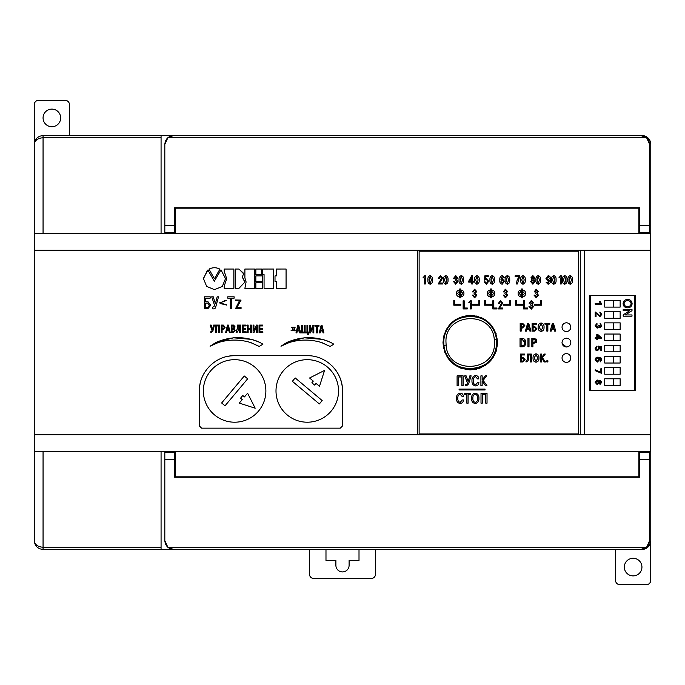 <?xml version="1.0" encoding="UTF-8"?>
<svg xmlns="http://www.w3.org/2000/svg" width="685" height="685" viewBox="0 0 685 685"><rect width="100%" height="100%" fill="white"/><g stroke="black" fill="none" stroke-linecap="round" stroke-linejoin="round"><path stroke-width="1.03" d="M494.287 339.897C492.849 309.885 444.231 312.557 445.986 342.5L446.123 345.103C447.57 375.106 496.137 372.477 494.424 342.5L494.287 339.897L496.479 339.674C495.871 334.229 493.817 329.408 490.314 325.195C488.867 323.38 484.672 318.705 475.792 316.427C461.425 312.711 443.94 324.253 443.786 341.978L443.786 342.5C441.936 309.945 494.861 307.06 496.479 339.674L496.625 342.5C498.432 375.089 445.567 377.923 443.931 345.326L443.803 343.639M265.874 390.938A31.262 31.262 0 0 0 234.612 359.676A31.262 31.262 0 0 0 203.351 390.938A31.262 31.262 0 0 0 234.612 422.208A31.262 31.262 0 0 0 265.874 390.938M338.536 390.938A31.262 31.262 0 0 0 307.274 359.676A31.262 31.262 0 0 0 276.004 390.938A31.262 31.262 0 0 0 307.274 422.208A31.262 31.262 0 0 0 338.536 390.938M624.326 567.086A8.811 8.811 0 0 0 633.137 575.888A8.811 8.811 0 0 0 641.939 567.086A8.811 8.811 0 0 0 633.137 558.275A8.811 8.811 0 0 0 624.326 567.086M43.061 117.914A8.811 8.811 0 0 0 51.863 126.725A8.811 8.811 0 0 0 60.674 117.914A8.811 8.811 0 0 0 51.863 109.112A8.811 8.811 0 0 0 43.061 117.914M322.344 342.808L330.119 346.456L333.835 344.17L330.872 342.5C316.282 336.07 301.58 336.07 286.767 342.5L280.97 346.225L289.31 342.5C299.97 339.281 310.665 339.281 321.411 342.5L330.119 346.456L333.835 344.17M251.446 342.808L259.221 346.456L262.937 344.17L259.975 342.5C245.384 336.07 230.682 336.07 215.869 342.5L210.072 346.225L218.412 342.5C229.073 339.281 239.767 339.281 250.513 342.5L259.221 346.456L262.937 344.17M650.75 233.508L34.25 233.508L34.25 104.711A4.401 4.401 0 0 1 38.651 100.301L65.075 100.301A4.401 4.401 0 0 1 69.476 104.711L69.476 135.536L43.061 135.536L641.939 135.536A8.811 8.811 0 0 1 650.75 144.338L650.75 451.492L34.25 451.492L34.25 250.248L584.699 250.248L584.699 434.752L34.25 434.752M199.386 425.95L199.386 390.938C198.915 372.169 215.689 355.241 234.612 355.712L307.274 355.712C326.094 355.241 342.971 372.075 342.5 390.938L342.5 425.95L340.299 428.151L201.587 428.151L199.386 425.95M580.289 434.453L580.289 250.547L417.362 250.547L417.362 434.453L580.289 434.453M280.97 346.225L289.335 342.491M210.072 346.225L218.412 342.5M286.073 288.342L286.073 269.042L286.073 288.342L276.312 288.342L276.312 281.466L275.002 281.466L275.002 275.901L276.312 275.901L276.312 269.034L286.073 269.034L276.312 269.042M262.749 281.466L262.749 275.901L255.847 275.901L255.847 281.466L262.749 281.466L262.749 275.901L255.847 275.901L255.847 281.466M262.749 288.342L262.749 282.768L255.847 282.768L255.847 288.342L262.749 288.342L262.749 282.768L255.847 282.768L255.847 288.342M235.143 288.342L238.954 288.342L244.836 282.143L242.284 277.108L243.586 273.777L238.954 269.034L235.143 269.034L235.143 288.342L235.143 269.042L238.954 269.042L243.56 273.289M254.537 288.342L254.537 269.042L254.537 288.342L244.896 288.342L246.103 281.937L244.896 277.913L244.896 269.034L254.537 269.034L244.896 269.042L244.896 277.913M224.192 288.342L224.192 286.202L226.692 278.658L224.192 286.21L224.192 288.342L233.833 288.342L233.833 269.034L224.192 269.034L224.192 271.277L226.692 278.658M261.439 274.591L261.439 269.034L255.847 269.034L255.847 274.591L261.439 274.591L261.439 269.042L255.847 269.042L255.847 274.591M273.692 288.342L273.692 269.042L262.749 269.034L262.749 274.591L264.059 274.591L264.059 288.342L273.692 288.342L273.692 269.034L262.749 269.042L262.749 274.591M225.502 278.598L220.981 269.864L214.319 281.227L207.898 269.984L207.392 270.352L203.488 278.641L206.656 286.407L214.439 289.644L222.3 286.484L225.502 278.598L220.981 269.864L214.319 281.235L207.898 269.984L203.496 278.281M214.439 278.744L219.911 269.154C216.546 267.39 213.129 267.278 209.653 268.82L208.968 269.154L214.439 278.744M306.966 332.045L305.108 332.045L305.108 325.298L304.268 325.298L304.268 332.045L302.41 332.045L302.41 325.298L301.58 325.298L301.58 332.901L307.745 332.901L307.745 334.623L308.481 334.623L308.55 332.045L307.796 332.045L307.796 325.298L306.966 325.298L306.966 332.045L305.108 332.045M310.493 331.06L310.493 325.298L309.654 325.298L309.654 332.901L310.476 332.901L312.985 327.096L312.985 332.901L313.824 332.901L313.824 325.298L312.994 325.298L310.493 331.06L312.994 325.298L313.824 325.298L313.824 332.901M314.929 326.154L314.929 325.298L318.987 325.298L314.929 325.298L314.929 326.154L316.538 326.154L316.538 332.901L317.378 332.901L317.378 326.154L318.987 326.154L318.987 325.298L318.987 326.154M319.261 332.901L320.135 332.901L320.606 330.941L322.575 330.941L323.046 332.901L323.919 332.901L322.027 325.298L321.145 325.298L319.261 332.901L321.145 325.298L322.027 325.298L323.919 332.901M294.233 327.259L292.641 328.466L292.641 329.331L294.43 330.744L291.099 330.564L295.286 330.864L294.105 328.886L295.089 327.182L291.193 327.276L294.233 327.259L292.641 328.466L292.641 329.331M300.629 332.901L298.746 325.298L297.864 325.298L295.98 332.901L296.853 332.901L297.324 330.941L299.294 330.941L299.765 332.901L300.629 332.901L298.746 325.298L297.864 325.298L295.98 332.901M225.271 300.287L226.607 300.492L219.414 302.881L226.675 305.125L220.784 302.89L225.271 300.287M227.754 298.155L227.754 296.81L234.133 296.81L227.754 296.81L227.754 298.155L230.288 298.155L230.288 308.755L231.599 308.755L231.599 298.155L234.133 298.155L234.133 296.81L234.133 298.155M239.75 300.099L235.494 308.755L241.051 308.755L241.051 307.402L236.907 307.402L241.077 300.099L235.529 299.987L235.52 300.612L239.75 300.09L235.494 308.755M243.201 325.923L246.078 325.923L246.078 325.067L242.362 325.067L242.362 332.679L246.163 332.679L246.163 331.814L243.201 331.814L243.201 329.177L245.812 329.177L245.812 328.32L243.201 328.32L243.201 325.923M247.302 332.679L248.141 332.679L248.141 329.1L250.487 329.1L250.487 332.679L251.318 332.679L251.318 325.067L250.487 325.067L250.487 328.243L248.141 328.243L248.141 325.067L247.302 325.067L247.302 332.679L247.302 325.067L248.141 325.067M253.938 330.829L253.938 325.067L253.099 325.067L253.099 332.679L253.921 332.679L256.43 326.873L256.43 332.679L257.269 332.679L257.269 325.067L256.447 325.067L253.938 330.829L256.447 325.067L257.269 325.067L257.269 332.679M259.88 325.923L262.766 325.923L262.766 325.067L259.05 325.067L259.05 332.679L262.852 332.679L262.852 331.814L259.88 331.814L259.88 329.177L262.501 329.177L262.501 328.32L259.88 328.32L259.88 325.923M215.45 332.679L216.28 332.679L216.28 325.923L218.652 325.923L218.652 332.679L219.483 332.679L219.483 325.067L215.45 325.067L215.45 332.679L215.45 325.067L219.483 325.067L219.483 332.679M221.264 332.679L221.264 325.067L223.284 325.067L221.264 325.067L221.264 332.679L222.103 332.679L222.103 329.639L223.224 329.639L225.151 327.276L223.284 325.067L225.151 327.276M225.596 332.679L226.47 332.679L226.941 330.709L228.91 330.709L229.381 332.679L230.254 332.679L228.37 325.067L227.488 325.067L225.596 332.679L227.488 325.067L228.37 325.067L230.254 332.679M231.196 332.679L233.302 332.679L235.255 330.572L234.073 328.672L235.049 326.976L233.585 325.075L231.196 325.067L231.196 332.679L231.196 325.067L233.585 325.075L235.041 326.805M237.275 328.338L236.102 332.662C237.695 332.302 238.363 331.078 238.106 329.005L238.115 325.923L239.741 325.923L239.741 332.679L240.581 332.679L240.581 325.067L237.275 325.067L237.275 328.338L236.102 332.662M210.201 298.155L210.201 296.81L204.378 296.81L204.378 308.755L207.829 308.755L210.715 305.279L207.992 301.742L205.688 301.742L205.688 298.155L210.201 298.155L210.201 296.81L204.378 296.81L204.378 308.755M210.184 325.067L212.085 330.786L210.817 331.72L210.817 332.645L212.735 331.557L214.499 325.067L213.643 325.067L212.513 329.476L211.151 325.067L210.184 325.067L211.151 325.067L212.513 329.485L213.643 325.067L214.499 325.067M214.705 305.784L212.718 307.248L212.718 308.704C214.285 309.235 215.287 308.67 215.732 307L218.515 296.81L217.154 296.81L215.39 303.738L213.249 296.81L211.725 296.81L214.705 305.784L212.718 307.257L212.718 308.704M34.25 233.508L34.25 250.248M650.75 250.248L584.699 250.248M417.362 434.393L580.289 434.393M580.289 250.607L417.362 250.607M234.612 355.712A35.226 35.226 0 0 0 227.703 356.397M200.054 384.088A35.226 35.226 0 0 0 199.386 390.938M342.5 390.938A35.226 35.226 0 0 0 339.846 377.521M339.786 377.375A35.226 35.226 0 0 0 332.182 366.03M175.608 451.492L175.608 476.811L638.857 476.811L638.857 451.492L175.608 451.492M161.069 451.492L161.069 549.464L180.891 549.464M175.608 477.248L175.608 476.811M180.891 476.811L180.891 477.248M633.574 549.464L641.939 549.464A8.811 8.811 0 0 0 650.75 540.662L650.75 451.492M650.75 540.662L650.75 580.289A4.401 4.401 0 0 1 646.349 584.699L619.925 584.699A4.401 4.401 0 0 1 615.524 580.289L615.524 549.464M638.857 476.811L638.857 477.248M633.574 477.248L633.574 476.811M638.857 233.508L638.857 208.189L175.608 208.189L175.608 233.508M161.069 135.536L161.069 233.508M175.608 208.189L175.608 207.752M180.891 207.752L180.891 208.189M638.857 207.752L638.857 208.189M633.574 208.189L633.574 207.752M161.069 549.464L43.061 549.464C37.743 548.908 34.807 545.971 34.25 540.662L34.25 451.492M650.75 434.752L584.699 434.752M218.515 296.81L217.154 296.81L215.39 303.738L213.249 296.81L211.725 296.81M212.085 330.786L210.817 331.72L210.817 332.645M259.812 342.414L258.271 341.687M257.192 341.233L252.731 339.692M251.66 339.392L233.534 337.825L215.981 342.449M210.715 305.287L207.992 301.742L205.688 301.742M205.688 307.402L205.688 303.087L207.606 303.087L209.387 305.296L207.726 307.402L205.688 307.402L207.726 307.402L209.387 305.322M330.709 342.414L329.168 341.687M328.089 341.233L323.628 339.692M322.558 339.392L304.431 337.825L286.878 342.449M238.115 328.56L238.115 325.923M239.741 332.679L239.741 325.923M240.581 332.679L240.581 325.067L237.275 325.067M235.246 330.427L234.073 328.672M232.035 328.295L233.32 328.295L234.193 327.096L233.225 325.923L232.035 325.923L232.035 328.295L233.32 328.295L234.193 327.113M232.035 331.814L232.035 329.151L233.242 329.151L234.407 330.47L233.337 331.814L232.035 331.823L234.279 331.24M227.129 329.853L228.721 329.853L227.925 326.437L227.129 329.853L228.721 329.853M222.103 332.679L222.103 329.648M222.103 328.783L223.31 328.774L224.303 327.284L223.147 325.923L222.103 325.923L222.103 328.783L223.31 328.774L224.303 327.284M216.28 332.679L216.28 325.923M218.652 332.679L218.652 325.923M259.88 328.32L262.501 328.32L262.501 329.177M262.766 325.923L262.766 325.067L259.05 325.067L259.05 332.679M262.852 332.679L262.852 331.823L259.88 331.814M253.938 325.067L253.099 325.067L253.099 332.679M256.43 332.679L256.43 326.873M248.141 332.679L248.141 329.1M250.487 332.679L250.487 329.1M251.318 332.679L251.318 325.067L250.487 325.067M250.487 328.243L248.141 328.243M243.201 328.32L245.812 328.32L245.812 329.177M246.078 325.923L246.078 325.067L242.362 325.067L242.362 332.679M246.163 332.679L246.163 331.823L243.201 331.814M241.051 308.755L241.051 307.402L236.907 307.402M241.077 300.099L235.529 299.987L235.52 300.612M236.804 300.612L236.804 300.107M230.288 308.755L230.288 298.163M231.599 308.755L231.599 298.163M226.709 304.799L220.81 303.772M220.793 303.481L220.784 302.89M226.607 300.492L219.414 302.881M297.513 330.076L299.105 330.076L298.309 326.668L297.513 330.076L299.105 330.076M295.064 327.576L291.185 327.404M295.286 330.864L294.105 328.886M294.43 330.744L291.099 330.564M320.794 330.076L322.387 330.076L321.59 326.668L320.794 330.076L322.387 330.076M316.538 332.901L316.538 326.154M317.378 332.901L317.378 326.154M310.493 325.298L309.654 325.298L309.654 332.901M312.985 332.901L312.985 327.096M305.108 325.298L304.268 325.298M304.268 332.045L302.41 332.045M302.41 325.298L301.58 325.298L301.58 332.901M307.745 334.623L307.745 332.901M307.796 332.045L308.55 332.045M307.796 325.298L306.966 325.298M219.911 269.154C216.546 267.398 213.129 267.287 209.653 268.82L208.968 269.154M264.059 288.342L264.059 274.599M233.833 288.342L233.833 269.042L224.192 269.042L224.192 271.277M246.103 281.937L244.896 288.342M244.836 282.143L244.819 281.612M244.785 281.372L242.284 277.108M276.312 275.901L275.002 275.901L275.002 281.466M276.312 288.342L276.312 281.466M42.872 135.536A8.811 8.811 0 0 1 43.061 135.536C37.743 136.092 34.807 139.029 34.25 144.338A8.811 8.811 0 0 1 34.25 144.158M161.069 137.736L43.061 137.736C37.743 138.156 34.807 140.356 34.25 144.338M34.25 540.662C34.807 544.644 37.743 546.844 43.061 547.264L43.061 549.464M319.484 386.297L324.579 370.397L309.577 377.992L313.293 381.108L311.872 382.795L314.569 385.056L315.99 383.369L319.484 386.297M319.347 403.944L322.181 400.571L295.192 377.932L292.367 381.305L319.347 403.944M239.288 403.105L255.188 408.209L247.593 393.207L244.476 396.915L242.79 395.502L240.529 398.199L242.216 399.62L239.288 403.105M221.64 402.977L225.014 405.811L247.653 378.822L244.28 375.988L221.64 402.977M589.537 390.501L635.337 390.501L635.337 295.381L589.537 295.381L589.537 390.501M562.154 343.673L566.426 346.987C569.098 346.721 570.562 345.257 570.828 342.586L570.828 342.586C570.562 339.906 569.098 338.441 566.426 338.176C563.746 338.441 562.282 339.906 562.017 342.586L562.017 342.628M532.904 346.79L531.843 346.79L532.904 346.79L532.904 343.45L536.398 342.5M527.947 346.79L529.008 346.79L529.008 338.424L527.947 338.424L527.947 346.79L529.008 346.79M524.436 343.605L524.504 342.5L522.27 339.366L521.105 339.366L521.105 345.848L522.013 345.848C523.819 345.634 524.641 344.555 524.504 342.603L524.205 340.719M525.609 342.586C525.737 340.043 524.641 338.655 522.304 338.424C524.641 338.655 525.737 340.043 525.609 342.586C525.703 345.317 524.496 346.721 521.996 346.79L520.043 346.79L521.996 346.79C524.496 346.721 525.703 345.317 525.609 342.586L525.609 342.5M485.048 389.097L459.078 389.097L459.078 389.97L485.048 389.97L485.048 389.097L485.048 389.97L459.078 389.97L459.078 389.097M524.761 354.068L520.309 354.068L520.309 361.963L522.946 361.963L525.155 359.676L522.938 357.33L521.311 357.33L521.311 354.958L524.761 354.958L524.761 354.068L524.761 354.958L521.311 354.958M530.353 361.963L531.354 361.963L530.353 361.963L530.353 354.958L528.392 354.958L530.353 354.958M531.354 354.068L531.354 361.963L531.354 354.068L527.39 354.068L527.39 357.467C527.655 359.325 527.185 360.507 525.977 361.004L525.977 361.945C527.921 361.654 528.726 360.233 528.392 357.69L528.392 354.958M538.949 358.015C539.086 355.661 538.102 354.265 535.995 353.837C533.889 354.265 532.904 355.661 533.041 358.015C532.904 360.43 533.889 361.826 535.995 362.202C538.11 361.826 539.095 360.438 538.949 358.015L538.949 358.015C539.095 360.43 538.11 361.826 535.995 362.194C533.889 361.826 532.904 360.43 533.041 358.015L533.041 358.015M540.645 354.068L540.645 361.963L541.647 361.963L540.645 361.963L540.645 354.068L541.647 354.068L541.647 357.433L541.647 354.068M541.647 361.963L541.647 358.109L544.284 361.963L545.491 361.963L542.443 357.724L545.294 354.068L544.173 354.068L541.647 357.433M547.897 360.73L546.861 360.73L546.861 361.963L547.897 361.963L547.897 360.73L547.897 361.963L546.861 361.963L546.861 360.73M461.861 385.638L463.111 385.638L463.111 375.859L457.092 375.859L457.092 385.638L458.342 385.638L458.342 376.964L461.861 376.964L461.861 385.638M464.695 375.859L467.521 383.206L466.459 384.645L465.637 384.405L465.637 385.595L466.605 385.775L468.6 383.891L471.134 375.859L469.841 375.859L468.163 381.528L466.142 375.859L464.695 375.859L467.521 383.206M473.284 380.86C473.078 378.599 473.849 377.204 475.604 376.673L477.565 378.882L478.806 378.882C478.678 376.759 477.608 375.654 475.604 375.568C472.958 376.056 471.751 377.837 471.982 380.92C471.837 383.771 473.052 385.441 475.63 385.929C477.693 385.715 478.781 384.533 478.901 382.393L477.659 382.393L475.673 384.824C473.917 384.311 473.121 382.992 473.284 380.86C473.078 378.599 473.849 377.204 475.604 376.673L477.565 378.882L478.806 378.873M482.146 380.86L485.417 385.629L482.146 380.86L482.146 385.638L480.904 385.638L480.904 375.859L482.146 375.859L482.146 380.021L482.146 375.859M485.417 385.638L486.915 385.638L483.139 380.389L486.675 375.859L485.28 375.859L482.146 380.021M457.837 398.43C457.631 396.17 458.402 394.774 460.157 394.243L462.118 396.452L463.36 396.452C463.231 394.329 462.161 393.233 460.157 393.147C457.512 393.627 456.304 395.408 456.535 398.482C456.39 401.341 457.606 403.003 460.183 403.491C462.247 403.268 463.334 402.095 463.454 399.963L462.212 399.963L460.226 402.386C458.471 401.872 457.674 400.554 457.837 398.43C457.631 396.178 458.402 394.783 460.157 394.252L462.118 396.452L463.36 396.444M468.095 403.191L468.095 394.543L470.501 394.543L470.501 393.438L464.447 393.438L464.447 394.543L466.853 394.543L466.853 403.191L468.095 403.191L466.853 403.191M478.918 398.319C479.089 395.408 477.865 393.678 475.253 393.147C472.641 393.678 471.417 395.408 471.588 398.319C471.417 401.307 472.641 403.028 475.253 403.491C477.873 403.028 479.089 401.307 478.918 398.319C479.089 401.307 477.873 403.028 475.253 403.482L475.253 403.491M485.785 403.191L487.026 403.191L487.026 393.438L481.016 393.438L481.016 403.191L482.257 403.191L482.257 394.543L485.785 394.543L485.785 403.191L487.026 403.191L487.026 393.438M566.426 353.588C563.746 353.854 562.282 355.318 562.017 357.99C562.282 360.67 563.746 362.134 566.426 362.399C569.098 362.134 570.562 360.661 570.828 357.99C570.562 355.318 569.098 353.854 566.426 353.588M578.534 342.586L578.534 433.965L419.126 433.965L419.126 251.198L578.534 251.198L578.534 342.586M566.426 346.987C569.098 346.721 570.562 345.257 570.828 342.586C570.562 339.906 569.098 338.441 566.426 338.176C563.746 338.441 562.282 339.906 562.017 342.586C562.282 345.257 563.746 346.721 566.426 346.987M532.904 343.45L536.346 342.586L536.783 340.822L534.411 338.424L531.843 338.424L531.843 346.79M520.043 346.79L520.043 338.424L522.304 338.424L520.043 338.424M496.137 351.396L497.601 342.586C495.991 359.137 486.889 368.23 470.304 369.883C453.744 368.265 444.651 359.171 442.998 342.586L443.597 348.288M454.9 320.049L451.209 323.089M447.442 327.678L445.25 331.737M444.394 333.972L443.606 336.857M496.137 333.749L495.666 332.49M492.858 327.224L489.784 323.483M485.134 319.672L481.367 317.626M478.712 316.607L476.606 316.016M461.202 368.316L470.304 369.883L476.606 369.147M478.712 368.547L481.358 367.537M485.134 365.482L489.784 361.671M492.858 357.93L495.666 352.672M444.394 351.182L445.25 353.417M447.442 357.484L451.209 362.065M454.908 365.105L460.543 368.076M442.998 342.577L442.998 342.586C444.608 326.026 453.71 316.924 470.304 315.271C486.855 316.89 495.957 325.992 497.601 342.577L497.601 342.577M525.258 279.925C525.523 277.656 524.761 276.218 522.98 275.627C521.208 276.218 520.446 277.648 520.711 279.917C520.446 282.194 521.208 283.624 522.98 284.224C524.761 283.633 525.523 282.194 525.258 279.917C525.523 277.648 524.761 276.218 522.98 275.618C521.208 276.218 520.446 277.656 520.711 279.925M519.846 275.858L515.12 275.858L515.12 276.774L518.853 276.774L517.106 280.293L516.353 283.984L517.449 283.984L519.846 275.858M540.499 279.925C540.765 277.656 540.011 276.218 538.23 275.627C536.449 276.218 535.696 277.648 535.953 279.917C535.687 282.194 536.449 283.624 538.23 284.224C540.011 283.633 540.765 282.194 540.499 279.917C540.765 277.648 540.011 276.218 538.23 275.618C536.449 276.218 535.696 277.656 535.953 279.925M532.887 284.224L535.079 281.681L533.889 279.583L534.848 277.802L532.887 275.618L530.926 277.802L531.885 279.583L530.695 281.681L532.887 284.224M570.828 327.173C570.562 324.502 569.098 323.029 566.426 322.772C563.746 323.029 562.282 324.502 562.017 327.173C562.282 329.845 563.746 331.309 566.426 331.574C569.098 331.309 570.562 329.845 570.828 327.173C570.562 324.502 569.098 323.029 566.426 322.772C563.746 323.029 562.282 324.502 562.017 327.173M556.049 279.925C556.314 277.656 555.561 276.218 553.78 275.627C551.999 276.218 551.245 277.648 551.511 279.917C551.245 282.194 551.999 283.624 553.78 284.224C555.561 283.633 556.314 282.194 556.049 279.917C556.314 277.648 555.561 276.218 553.78 275.618C551.999 276.218 551.245 277.656 551.511 279.925M572.497 279.925C572.763 277.656 572.009 276.218 570.228 275.627C568.447 276.218 567.694 277.648 567.959 279.917C567.694 282.194 568.447 283.624 570.228 284.224C572.009 283.633 572.763 282.194 572.497 279.917C572.763 277.648 572.009 276.218 570.228 275.618C568.447 276.218 567.694 277.656 567.959 279.925M566.966 279.925C567.231 277.656 566.469 276.218 564.688 275.627C562.916 276.218 562.154 277.648 562.419 279.917C562.154 282.194 562.907 283.624 564.688 284.224C566.469 283.633 567.231 282.194 566.966 279.917C567.231 277.648 566.469 276.218 564.688 275.618C562.916 276.218 562.154 277.656 562.419 279.925M560.527 275.858L558.866 277.879L560.287 277.879L560.287 283.984L561.323 283.984L561.323 275.858L560.527 275.858L558.866 277.879M494.51 279.925C494.776 277.656 494.022 276.218 492.241 275.627C490.46 276.218 489.706 277.648 489.972 279.917C489.706 282.194 490.46 283.624 492.241 284.224C494.022 283.633 494.776 282.194 494.51 279.917C494.776 277.648 494.022 276.218 492.241 275.618C490.46 276.218 489.706 277.656 489.972 279.925M488.73 281.338L486.684 278.564L485.408 278.958L485.631 276.774L488.371 276.774L488.371 275.858L484.817 275.858L484.381 280.139L486.478 279.437L487.737 281.347L486.401 283.359L485.237 281.903L484.209 281.903L486.401 284.224L488.73 281.338L486.684 278.564L485.408 278.958M509.7 279.925C509.965 277.656 509.203 276.218 507.422 275.627C505.65 276.218 504.888 277.648 505.153 279.917C504.888 282.194 505.65 283.624 507.422 284.224C509.203 283.633 509.965 282.194 509.7 279.917C509.965 277.648 509.203 276.218 507.422 275.618C505.65 276.218 504.888 277.656 505.153 279.925M502.182 284.224L504.408 281.355L502.31 278.632L500.872 279.274L502.276 276.492L503.355 277.648L504.297 277.648L502.285 275.618C500.375 276.166 499.562 277.656 499.853 280.071C499.562 282.4 500.341 283.778 502.182 284.224M463.608 279.925C463.873 277.656 463.111 276.218 461.339 275.627C459.558 276.218 458.796 277.648 459.061 279.917C458.796 282.194 459.558 283.624 461.339 284.224C463.111 283.633 463.873 282.194 463.608 279.917C463.873 277.648 463.111 276.218 461.339 275.618C459.558 276.218 458.796 277.656 459.061 279.925M456.604 279.711L457.803 277.845L455.731 275.618L453.616 278.333L454.6 278.333L455.705 276.492L456.818 277.887L455.217 279.292L455.217 280.174L456.989 281.638L455.679 283.359L454.472 281.509L453.47 281.509L455.739 284.224L457.974 281.715L456.604 279.711L457.974 281.723M453.616 278.29L455.731 275.618L457.803 277.853M479.192 279.925C479.457 277.656 478.695 276.218 476.914 275.627C475.133 276.218 474.38 277.648 474.645 279.917C474.38 282.194 475.133 283.624 476.914 284.224C478.695 283.633 479.449 282.194 479.192 279.917C479.457 277.648 478.695 276.218 476.914 275.618C475.133 276.218 474.38 277.656 474.645 279.925M472.667 283.984L472.667 282.117L473.652 282.117L473.652 281.184L472.667 281.184L472.667 275.858L471.631 275.858L468.711 281.192L468.711 282.117L471.631 282.117L471.631 283.984L472.667 283.984L472.667 282.117M432.458 279.925C432.723 277.656 431.97 276.218 430.189 275.627C428.408 276.218 427.654 277.648 427.919 279.917C427.654 282.194 428.408 283.624 430.189 284.224C431.97 283.633 432.723 282.194 432.458 279.917C432.723 277.648 431.97 276.218 430.189 275.618C428.408 276.218 427.654 277.656 427.919 279.925M424.632 275.858L422.962 277.879L424.383 277.879L424.383 283.984L425.419 283.984L425.419 275.858L424.632 275.858L422.962 277.879M447.999 279.925C448.264 277.656 447.51 276.218 445.729 275.627C443.948 276.218 443.195 277.648 443.46 279.917C443.195 282.194 443.948 283.624 445.729 284.224C447.51 283.633 448.264 282.194 447.999 279.917C448.264 277.648 447.51 276.218 445.729 275.618C443.948 276.218 443.195 277.656 443.46 279.925M440.635 281.287L442.664 278.076L440.498 275.618L438.272 278.444L439.282 278.444L440.464 276.534L441.611 278.084L438.246 283.984L442.638 283.984L442.638 283.068L439.368 283.068L440.635 281.287M546.091 282.22L548.077 284.224C549.986 283.684 550.8 282.211 550.526 279.831C550.826 277.468 550.046 276.064 548.188 275.618L545.971 278.504L548.06 281.218L549.507 280.567L548.077 283.359L547.032 282.22L546.091 282.22L547.032 282.22L548.077 283.359L549.507 280.567M532.125 304.654L533.332 302.787L531.252 300.552L529.145 303.275L530.121 303.275L531.235 301.426L532.348 302.83L530.747 304.234L530.747 305.125L532.51 306.589L531.209 308.31L529.993 306.46L528.991 306.46L531.269 309.183L533.504 306.666L532.125 304.654L533.504 306.675M529.145 303.224L531.252 300.552L533.332 302.787M524.504 300.792L523.468 300.792L523.468 308.935L527.647 308.935L527.647 308.019L524.504 308.019L524.504 300.792L523.468 300.801L523.468 308.935M500.726 306.238L502.747 303.018L500.581 300.552L498.355 303.386L499.374 303.386L500.547 301.468L501.703 303.027L498.337 308.935L502.73 308.935L502.73 308.019L499.451 308.019L500.726 306.238M493.817 300.801L492.78 300.801L492.78 308.935L496.959 308.935L496.959 308.019L493.817 308.019L493.817 300.801L492.78 300.801L492.78 308.935M537.117 293.3L538.316 291.433L536.244 289.198L534.137 291.921L535.113 291.921L536.218 290.072L537.34 291.476L535.73 292.889L535.73 293.771L537.502 295.235L536.192 296.956L534.985 295.107L533.983 295.107L536.252 297.829L538.496 295.312L537.117 293.3L538.496 295.312M534.137 291.878L536.244 289.198L538.316 291.433M506.292 293.3L507.491 291.433L505.419 289.198L503.312 291.921L504.288 291.921L505.393 290.072L506.515 291.476L504.905 292.889L504.905 293.771L506.677 295.235L505.367 296.956L504.16 295.107L503.158 295.107L505.427 297.829L507.671 295.312L506.292 293.3L507.671 295.312M503.312 291.878L505.419 289.198L507.491 291.433M475.467 293.3L476.666 291.433L474.594 289.198L472.487 291.921L473.463 291.921L474.568 290.072L475.69 291.476L474.08 292.889L474.08 293.771L475.852 295.235L474.542 296.956L473.335 295.107L472.333 295.107L474.602 297.829L476.846 295.312L475.467 293.3L476.846 295.312M472.487 291.878L474.594 289.198L476.666 291.433M521.079 296.665L521.328 297.881L522.372 297.881L522.621 296.665C524.573 296.554 525.558 295.483 525.592 293.428C525.566 291.382 524.573 290.312 522.621 290.209L522.372 288.984L521.328 288.984L521.079 290.209C519.127 290.312 518.134 291.382 518.108 293.428C518.134 295.483 519.127 296.554 521.079 296.665M490.254 296.665L490.503 297.881L491.547 297.881L491.796 296.665C493.748 296.554 494.733 295.483 494.767 293.428C494.741 291.382 493.748 290.312 491.796 290.209L491.547 288.984L490.503 288.984L490.254 290.209C488.302 290.312 487.309 291.382 487.283 293.428C487.309 295.483 488.302 296.554 490.254 296.665M459.429 296.665L459.678 297.881L460.722 297.881L460.971 296.665C462.923 296.554 463.908 295.483 463.942 293.428C463.916 291.382 462.923 290.312 460.971 290.209L460.722 288.984L459.678 288.984L459.429 290.209C457.477 290.312 456.484 291.382 456.458 293.428C456.484 295.483 457.477 296.554 459.429 296.665M471.306 308.935L471.306 300.801L468.848 302.248L468.848 302.821L470.27 302.821L470.27 308.935L471.306 308.935L471.306 300.792L470.518 300.792L468.848 302.821M464.173 300.792L463.137 300.792L463.137 308.935L467.316 308.935L467.316 308.019L464.173 308.019L464.173 300.792L463.137 300.801L463.137 308.935M554.67 331.138L555.715 331.138L553.454 323.251L552.393 323.251L550.124 331.138L551.177 331.138L551.733 329.1L554.105 329.1L554.67 331.138M547.863 331.138L547.863 324.142L549.798 324.142L549.798 323.251L544.917 323.251L544.917 324.142L546.861 324.142L546.861 331.138L547.863 331.138L547.863 324.142M544.044 327.19C544.181 324.836 543.196 323.44 541.09 323.012C538.984 323.44 537.999 324.836 538.136 327.19C537.99 329.613 538.975 331.009 541.09 331.377C543.196 331.009 544.181 329.613 544.044 327.19L544.044 327.199C544.181 324.836 543.196 323.448 541.09 323.012C538.984 323.448 537.999 324.836 538.136 327.199L538.136 327.19M536.56 324.142L536.56 323.251L532.108 323.251L532.108 331.138L534.745 331.138L536.954 328.851L534.728 326.505L533.11 326.505L533.11 324.142L536.56 324.142L536.56 323.251L532.108 323.251L532.108 331.138M529.916 331.138L530.969 331.138L528.7 323.251L527.647 323.251L525.378 331.138L526.422 331.138L526.988 329.1L529.359 329.1L529.916 331.138M521.174 331.138L521.174 327.995L522.527 327.995L524.838 325.512L522.595 323.251L520.172 323.251L520.172 331.138L521.174 331.138L521.174 327.995M540.508 304.311L534.343 304.311L534.343 305.193L541.39 305.193L541.39 300.355L540.508 300.355L540.508 304.311L534.343 304.311L534.343 305.193M516.327 300.355L515.445 300.355L515.445 305.193L522.492 305.193L522.492 304.311L516.327 304.311L516.327 300.355L515.445 300.355L515.445 305.193M509.683 304.311L503.518 304.311L503.518 305.193L510.565 305.193L510.565 300.355L509.683 300.355L509.683 304.311L503.518 304.311L503.518 305.193M485.502 300.355L484.62 300.355L484.62 305.193L491.667 305.193L491.667 304.311L485.502 304.311L485.502 300.355L484.62 300.355L484.62 305.193M478.858 304.311L472.693 304.311L472.693 305.193L479.74 305.193L479.74 300.355L478.858 300.355L478.858 304.311L472.693 304.311L472.693 305.193M454.677 300.355L453.795 300.355L453.795 305.193L460.842 305.193L460.842 304.311L454.677 304.311L454.677 300.355L453.795 300.355L453.795 305.193M454.677 304.311L460.842 304.311L460.842 305.193M479.74 305.193L479.74 300.355L478.858 300.355M485.502 304.311L491.667 304.311L491.667 305.193M510.565 305.193L510.565 300.355L509.683 300.355M516.327 304.311L522.492 304.311L522.492 305.193M541.39 305.193L541.39 300.355L540.508 300.355M524.838 325.512L522.595 323.251L520.172 323.251L520.172 331.138M521.174 327.105L522.432 327.105L523.819 325.538L522.432 324.142L521.174 324.142L521.174 327.105L522.432 327.105L523.819 325.538M530.969 331.138L528.7 323.251L527.647 323.251L525.378 331.138M527.21 328.209L529.128 328.209L528.169 324.673L527.21 328.209L529.128 328.209M536.954 328.851L534.728 326.505L533.11 326.505M533.11 330.247L534.574 330.247L535.935 328.86L534.574 327.396L533.11 327.396L533.11 330.247L534.574 330.247L535.935 328.86M539.181 327.19L541.09 330.487L542.991 327.19L541.09 323.902L539.181 327.199L541.09 330.487L542.991 327.199M549.798 324.142L549.798 323.251L544.917 323.251L544.917 324.142M546.861 331.138L546.861 324.142M555.715 331.138L553.454 323.251L552.393 323.251L550.124 331.138M551.964 328.209L553.882 328.209L552.923 324.673L551.964 328.209L553.882 328.209M529.008 338.424L527.947 338.424M536.783 340.822L536.287 339.135M536.252 339.092L531.843 338.424M535.713 340.847L534.24 342.509L535.713 340.847L534.24 339.366L532.904 339.366L532.904 342.509L534.548 342.491M534.779 339.426L534.343 339.366M525.155 359.668L522.946 361.963L520.309 361.963L520.309 354.068M524.145 359.685L522.783 358.221L521.311 358.221L521.311 361.072L522.783 361.072L524.145 359.685L522.783 358.221L521.311 358.221M527.39 357.459L527.39 354.068M528.392 357.69C528.726 360.233 527.921 361.646 525.977 361.945L525.977 361.004M537.905 358.015L535.995 354.727L534.094 358.015L535.995 361.303L537.905 358.015L535.995 354.727L534.094 358.015M545.491 361.963L544.284 361.963L541.647 358.109M542.443 357.724L545.294 354.068M461.861 385.629L463.111 385.629L463.111 375.859M458.342 385.629L457.092 385.629L457.092 375.859M458.342 376.964L461.861 376.964M471.134 375.859L468.6 383.891L466.605 385.775L465.637 385.587L465.637 384.405M471.982 380.911L471.982 380.92C471.837 383.771 473.052 385.441 475.63 385.929C477.693 385.706 478.781 384.533 478.901 382.393M482.146 385.629L480.904 385.629L480.904 375.859M485.417 385.629L486.915 385.629M483.139 380.38L486.675 375.859M456.535 398.482C456.39 401.333 457.606 403.003 460.183 403.482C462.247 403.268 463.334 402.095 463.454 399.954M468.095 394.543L470.501 394.543L470.501 393.438M466.853 394.543L464.447 394.543L464.447 393.438M471.588 398.319C471.417 401.307 472.641 403.028 475.253 403.482M477.616 398.319C477.822 396.178 477.034 394.825 475.253 394.243C473.498 394.8 472.71 396.153 472.89 398.319C472.701 400.485 473.489 401.838 475.253 402.386C477.017 401.838 477.805 400.485 477.616 398.319C477.822 396.187 477.034 394.825 475.253 394.252C473.498 394.8 472.71 396.161 472.89 398.319M482.257 403.191L481.016 403.191L481.016 393.438M482.257 394.543L485.785 394.543M464.173 308.019L467.316 308.019L467.316 308.935M470.27 308.935L470.27 302.821M459.678 290.209L459.429 290.217C457.477 290.312 456.484 291.382 456.458 293.437M460.722 288.984L459.678 288.984M460.722 290.209L460.971 290.217C462.923 290.312 463.916 291.382 463.942 293.437M460.722 297.881L460.722 296.665M459.678 297.881L459.678 296.665M460.722 295.809L462.854 293.437L460.722 291.074L460.722 295.8L462.854 293.428M457.546 293.428L459.678 295.809L459.678 291.074L457.546 293.428L459.678 295.8M490.503 290.209L490.254 290.217C488.302 290.312 487.309 291.382 487.283 293.437M491.547 288.984L490.503 288.984M491.547 290.209L491.796 290.217C493.748 290.312 494.741 291.382 494.767 293.437M491.547 297.881L491.547 296.665M490.503 297.881L490.503 296.665M491.547 295.809L493.679 293.437L491.547 291.074L491.547 295.8L493.679 293.428M488.371 293.428L490.503 295.809L490.503 291.074L488.371 293.428L490.503 295.8M521.328 290.209L521.079 290.217C519.127 290.312 518.134 291.382 518.108 293.437M522.372 288.984L521.328 288.984M522.372 290.209L522.621 290.217C524.573 290.312 525.566 291.382 525.592 293.437M522.372 297.881L522.372 296.665M521.328 297.881L521.328 296.665M522.372 295.809L524.504 293.437L522.372 291.074L522.372 295.8L524.504 293.428M519.196 293.428L521.328 295.809L521.328 291.074L519.196 293.428L521.328 295.8M475.69 291.485L474.08 292.889L474.08 293.771M475.852 295.235L474.542 296.956L473.335 295.107L472.333 295.107M506.515 291.485L504.905 292.889L504.905 293.771M506.677 295.235L505.367 296.956L504.16 295.107L503.158 295.107M537.34 291.485L535.73 292.889L535.73 293.771M537.502 295.235L536.192 296.956L534.985 295.107L533.983 295.107M493.817 308.019L496.959 308.019L496.959 308.935M499.451 308.019L502.73 308.019L502.73 308.935M502.747 303.018L500.581 300.552L498.355 303.386M501.703 303.035L498.337 308.944M524.504 308.019L527.647 308.019L527.647 308.935M532.348 302.83L530.747 304.243L530.747 305.125M532.51 306.589L531.209 308.31L529.993 306.46L528.991 306.46M550.526 279.831C550.826 277.468 550.046 276.064 548.188 275.627L545.971 278.512M546.972 278.521L548.171 280.353L549.456 278.478L548.163 276.492L546.972 278.521L548.171 280.353L549.456 278.47M439.368 283.068L442.638 283.068L442.638 283.984M442.664 278.084L440.498 275.627L438.272 278.444M441.611 278.093L438.246 283.984M444.479 279.917L445.729 283.359L446.98 279.925L445.729 276.492L444.479 279.917L445.729 283.359L446.98 279.917M425.419 283.984L425.419 275.867L424.632 275.867M424.383 283.984L424.383 277.887M428.938 279.917L430.189 283.359L431.439 279.925L430.189 276.492L428.938 279.917L430.189 283.359L431.439 279.917M473.652 282.117L473.652 281.192L472.667 281.184M472.667 275.867L471.631 275.858M471.631 275.867L468.711 282.117M471.631 283.984L471.631 282.117M469.704 281.192L471.631 281.192L471.631 277.639L469.704 281.184L471.631 281.184M475.673 279.917L476.914 283.359L478.164 279.925L476.914 276.492L475.673 279.917L476.914 283.359L478.164 279.917M456.818 277.896L455.217 279.3L455.217 280.174M456.989 281.638L455.679 283.359L454.472 281.509M454.472 281.518L453.47 281.518M460.089 279.917L461.339 283.359L462.58 279.925L461.339 276.492L460.089 279.917L461.339 283.359L462.58 279.917M504.408 281.364L502.31 278.641L500.872 279.274M504.297 277.656L502.285 275.627C500.375 276.175 499.562 277.656 499.853 280.079M500.923 281.381L502.208 283.359L503.406 281.355L502.191 279.506L500.923 281.381L502.208 283.359L503.406 281.347M506.181 279.917L507.422 283.359L508.672 279.925L507.422 276.492L506.181 279.917L507.422 283.359L508.672 279.917M488.371 276.774L488.371 275.867L484.817 275.858M484.817 275.867L484.381 280.148M487.737 281.355L486.401 283.359L485.237 281.903L484.209 281.912M490.991 279.917L492.241 283.359L493.491 279.925L492.241 276.492L490.991 279.917L492.241 283.359L493.491 279.917M561.323 283.984L561.323 275.867L560.527 275.867M560.287 283.984L560.287 277.887M563.447 279.917L564.688 283.359L565.938 279.925L564.688 276.492L563.447 279.917L564.688 283.359L565.938 279.917M568.978 279.917L570.228 283.359L571.478 279.925L570.228 276.492L568.978 279.917L570.228 283.359L571.478 279.917M552.53 279.917L553.78 283.359L555.03 279.925L553.78 276.492L552.53 279.917L553.78 283.359L555.03 279.917M562.017 357.99C562.282 360.661 563.746 362.134 566.426 362.391C569.098 362.134 570.562 360.661 570.828 357.99M535.079 281.689L533.889 279.583M534.848 277.802L532.887 275.627L530.926 277.802M530.695 281.689L531.885 279.583M531.714 281.629L532.887 283.359L534.069 281.629L532.887 280.037L531.714 281.629L532.887 283.359L534.069 281.629M532.887 279.206L533.863 277.836L532.887 276.492L531.911 277.836L532.887 279.206L533.863 277.836M531.911 277.836L532.887 279.197M536.98 279.917L538.23 283.359L539.472 279.925L538.23 276.492L536.98 279.917L538.23 283.359L539.472 279.917M519.846 276.569L519.846 275.867L515.12 275.867L515.12 276.774M518.853 276.774L517.106 280.293L516.353 283.984M521.739 279.917L522.98 283.359L524.231 279.925L522.98 276.492L521.739 279.917L522.98 283.359L524.231 279.917M604.735 385.39L620.148 385.39L620.148 378.788L604.735 378.788L604.735 385.39M604.735 374.207L620.148 374.207L620.148 367.597L604.735 367.597L604.735 374.207M604.735 363.024L620.148 363.024L620.148 356.414L604.735 356.414L604.735 363.024M604.735 351.833L620.148 351.833L620.148 345.231L604.735 345.231L604.735 351.833M613.537 334.049L604.735 334.049L604.735 340.65L620.148 340.65L620.148 334.049L613.537 334.049L613.537 340.65M613.537 322.858L604.735 322.858L604.735 329.468L620.148 329.468L620.148 322.858L613.537 322.858L613.537 329.468M613.537 311.675L604.735 311.675L604.735 318.277L620.148 318.277L620.148 311.675L613.537 311.675L613.537 318.277M613.537 300.492L604.735 300.492L604.735 307.094L620.148 307.094L620.148 300.492L613.537 300.492L613.537 307.094M623.076 303.643C623.333 301.006 624.797 299.61 627.477 299.465C630.286 299.508 631.827 300.903 632.109 303.643C631.835 306.332 630.32 307.728 627.58 307.813C624.84 307.719 623.341 306.332 623.076 303.643M600.865 372.272L600.865 368.718L601.713 368.718L601.713 373.376L595.197 370.662L595.197 369.814L600.865 372.272M595.111 348.331L596.969 346.036L597.055 346.884L595.873 348.34L597.406 349.932L598.836 348.331L598.33 346.122L601.713 346.884L601.713 350.437L600.865 350.437L600.865 347.56L599.161 347.158L599.598 348.528L597.457 350.78L595.916 350.215L595.111 348.331M595.111 325.743L596.969 323.44L597.055 324.288L595.873 325.777L597.192 327.336L598.33 325.195L599.092 325.298L600.094 327.002L601.036 325.752L600.103 323.525L601.798 325.717L600.12 327.85L598.81 326.865L597.183 328.183L595.111 325.743M601.798 304.149L595.197 304.149L595.197 303.309L600.343 303.309L599.366 301.528L600.146 301.528L601.798 304.149M590.419 295.381L590.419 390.501M634.456 390.501L634.456 295.381M596.044 313.088L596.044 316.718L595.197 316.718L595.197 311.975L599.949 315.785L601.036 314.372L599.854 312.908L599.94 312.06L601.798 314.398L599.974 316.633L596.044 313.088M595.197 338.638L595.197 337.791L596.806 337.791L596.806 334.4L597.654 334.4L601.713 337.962L601.713 338.638L597.654 338.638L597.654 339.486L596.806 339.486L596.806 338.638L595.197 338.638M601.798 359.856L600.103 361.988L600.839 358.957L598.639 358.015L599.512 359.848L597.371 362.074L595.111 359.745C595.325 357.938 596.387 357.073 598.288 357.168L601.053 357.972L601.798 359.856M597.14 379.927L598.818 381.211L600.137 380.184L601.798 382.247L600.111 384.328L598.818 383.326L597.115 384.585L595.111 382.256L597.14 379.927M623.187 310.639L623.187 309.397L631.998 309.397L631.998 310.707L625.422 314.929L631.998 314.929L631.998 316.17L623.187 316.17L623.187 314.86L629.755 310.639L623.187 310.639M597.654 335.487L597.654 337.791L600.283 337.791L597.654 335.487M598.75 359.642L597.388 358.015L595.873 359.676L597.346 361.226L598.75 359.642M601.036 382.256L600.128 381.031L599.178 382.264L600.094 383.48L601.036 382.256M598.416 382.23L597.157 380.774L595.873 382.264L597.132 383.737L598.416 382.23M631.09 303.652C630.817 301.597 629.601 300.621 627.46 300.706C625.456 300.724 624.335 301.7 624.086 303.635C624.352 305.613 625.516 306.597 627.588 306.572C629.643 306.597 630.817 305.621 631.09 303.652M613.537 345.231L613.537 351.833M613.537 356.414L613.537 363.024M613.537 367.597L613.537 374.207M613.537 378.788L613.537 385.39M375.526 549.464L375.526 574.124A4.401 4.401 0 0 1 371.116 578.534L313.876 578.534A4.401 4.401 0 0 1 309.466 574.124L309.466 549.464M359.008 549.464L359.008 560.476L349.102 560.476L349.102 565.322A6.602 6.602 0 0 1 342.5 571.924A6.602 6.602 0 0 1 335.89 565.322L335.89 560.476L325.983 560.476L325.983 549.464M241.283 477.248L241.283 476.811M216.186 476.811L216.186 477.248M610.395 477.248L610.395 476.811M585.29 476.811L585.29 477.248M576.838 477.248L576.838 476.811M551.733 476.811L551.733 477.248M543.282 477.248L543.282 476.811M518.177 476.811L518.177 477.248M509.726 477.248L509.726 476.811M484.629 476.811L484.629 477.248M476.169 477.248L476.169 476.811M451.072 476.811L451.072 477.248M442.613 477.248L442.613 476.811M417.516 476.811L417.516 477.248M409.056 477.248L409.056 476.811M383.96 476.811L383.96 477.248M375.508 477.248L375.508 476.811M350.403 476.811L350.403 477.248M341.952 477.248L341.952 476.811M316.847 476.811L316.847 477.248M308.396 477.248L308.396 476.811M283.29 476.811L283.29 477.248M274.839 477.248L274.839 476.811M249.742 476.811L249.742 477.248M184.411 476.811L184.411 477.248M209.49 477.248L209.49 476.811M214.422 476.811L214.422 477.248M243.047 477.248L243.047 476.811M247.979 476.811L247.979 477.248M276.603 477.248L276.603 476.811M281.535 476.811L281.535 477.248M310.159 477.248L310.159 476.811M315.091 476.811L315.091 477.248M343.707 477.248L343.707 476.811M348.639 476.811L348.639 477.248M377.264 477.248L377.264 476.811M382.196 476.811L382.196 477.248M410.82 477.248L410.82 476.811M415.752 476.811L415.752 477.248M444.377 477.248L444.377 476.811M449.309 476.811L449.309 477.248M477.933 477.248L477.933 476.811M482.865 476.811L482.865 477.248M511.489 477.248L511.489 476.811M516.421 476.811L516.421 477.248M545.046 477.248L545.046 476.811M549.978 476.811L549.978 477.248M578.594 477.248L578.594 476.811M583.526 476.811L583.526 477.248M612.15 477.248L612.15 476.811M629.172 476.811L629.172 477.248M572.737 207.752L572.737 208.189M597.842 208.189L597.842 207.752M203.633 207.752L203.633 208.189M228.73 208.189L228.73 207.752M237.19 207.752L237.19 208.189M262.286 208.189L262.286 207.752M270.746 207.752L270.746 208.189M295.843 208.189L295.843 207.752M304.303 207.752L304.303 208.189M329.399 208.189L329.399 207.752M337.851 207.752L337.851 208.189M362.956 208.189L362.956 207.752M371.407 207.752L371.407 208.189M396.512 208.189L396.512 207.752M404.963 207.752L404.963 208.189M430.069 208.189L430.069 207.752M438.52 207.752L438.52 208.189M463.617 208.189L463.617 207.752M472.076 207.752L472.076 208.189M497.173 208.189L497.173 207.752M505.633 207.752L505.633 208.189M530.729 208.189L530.729 207.752M539.189 207.752L539.189 208.189M564.286 208.189L564.286 207.752M629.609 208.189L629.609 207.752M604.538 207.752L604.538 208.189M599.606 208.189L599.606 207.752M570.982 207.752L570.982 208.189M566.05 208.189L566.05 207.752M537.425 207.752L537.425 208.189M532.493 208.189L532.493 207.752M503.869 207.752L503.869 208.189M498.937 208.189L498.937 207.752M470.312 207.752L470.312 208.189M465.38 208.189L465.38 207.752M436.756 207.752L436.756 208.189M431.824 208.189L431.824 207.752M403.2 207.752L403.2 208.189M398.268 208.189L398.268 207.752M369.652 207.752L369.652 208.189M364.72 208.189L364.72 207.752M336.095 207.752L336.095 208.189M331.163 208.189L331.163 207.752M302.539 207.752L302.539 208.189M297.607 208.189L297.607 207.752M268.982 207.752L268.982 208.189M264.05 208.189L264.05 207.752M235.426 207.752L235.426 208.189M230.494 208.189L230.494 207.752M201.869 207.752L201.869 208.189M184.856 208.189L184.856 207.752M649.645 144.338L646.563 137.651L640.843 135.544C646.152 136.092 649.089 139.029 649.645 144.338L649.645 232.412L639.739 232.412L639.739 207.752L174.726 207.752L174.726 225.536L164.82 225.536L164.82 232.412L174.726 232.412L174.726 225.536M649.645 232.412L639.739 232.412M164.82 144.338L164.82 144.338C165.376 139.029 168.313 136.092 173.622 135.536L167.902 137.651L164.82 144.347L164.82 225.536M640.843 135.536L173.622 135.544L640.843 135.536M174.726 232.412L164.82 232.412M164.82 540.662L167.902 547.349L173.622 549.456C168.313 548.908 165.376 545.971 164.82 540.662L164.82 452.588L174.726 452.588L174.726 477.248L639.739 477.248L639.739 459.464L649.645 459.464L649.645 452.588L639.739 452.588L639.739 459.464M164.82 452.588L174.726 452.588M649.645 540.662L649.645 540.662C649.089 545.971 646.152 548.908 640.843 549.464L646.563 547.349L649.645 540.653L649.645 459.464M173.622 549.464L640.843 549.456L173.622 549.464M639.739 452.588L649.645 452.588M446.123 345.103L443.931 345.326C445.455 362.065 462.949 372.255 475.63 368.616C481.615 367.28 486.581 364.257 490.528 359.556C493.183 356.894 497.533 348.434 496.479 339.674L496.479 339.674M43.061 451.492L43.061 547.264L161.069 547.264M43.061 135.536L43.061 233.508M646.563 137.651L167.902 137.651M649.645 225.536L639.739 225.536M167.902 547.349L646.563 547.349M164.82 459.464L174.726 459.464M443.931 345.326L443.786 342.594"/></g></svg>
